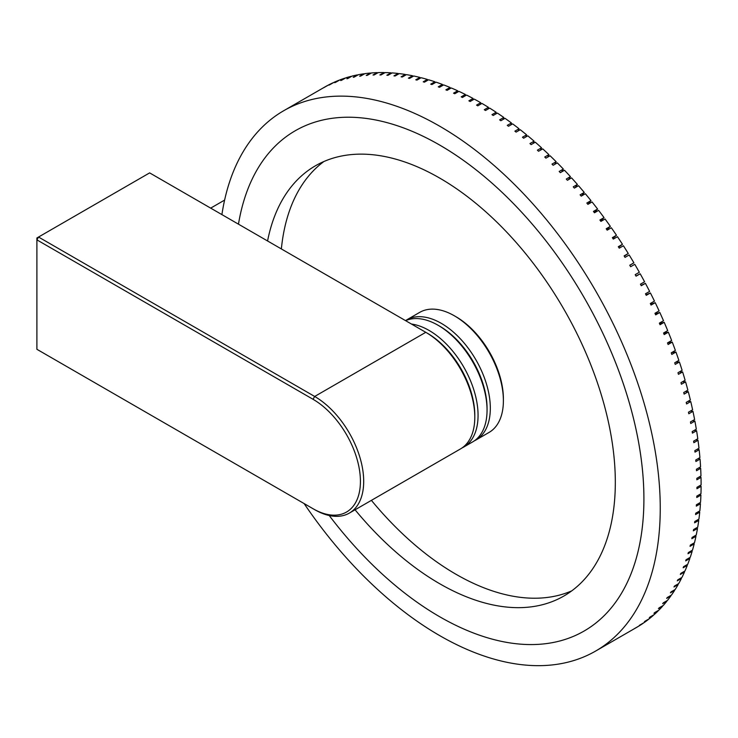<?xml version="1.0" encoding="UTF-8"?>
<svg xmlns="http://www.w3.org/2000/svg" width="738" height="738" viewBox="0 0 738 738"><rect width="100%" height="100%" fill="white"/><g stroke="black" fill="none" stroke-linecap="round" stroke-linejoin="round"><path stroke-width="1.11" d="M349.332 513.104L460.438 448.953A69.326 40.027 -120 0 0 474.802 417.219A69.326 40.027 -120 0 0 425.78 332.312L149.639 172.886L38.533 237.036L314.674 396.463A69.326 40.027 60 0 1 359.959 457.551A69.326 40.027 60 0 1 349.332 513.104A69.326 40.027 60 0 1 314.674 509.663L313.041 508.722A67.01 38.69 -120 0 0 360.421 481.36A67.01 38.69 -120 0 0 313.041 399.295L36.9 239.868L36.9 349.295L313.041 508.722M313.041 399.295L314.674 396.463L425.78 332.312L427.413 333.253A67.01 38.69 60 0 1 427.413 333.262A67.01 38.69 60 0 1 474.802 415.328L474.802 417.219M36.9 239.868L38.533 237.036L36.9 237.977L36.9 239.868M474.792 416.26A67.01 38.69 -120 0 0 435.817 338.982A67.01 38.69 -120 0 0 426.601 332.801M411.453 324.037A69.326 40.027 60 0 1 437.745 336.344A69.326 40.027 60 0 1 475.825 397.118A69.326 40.027 60 0 1 463.713 447.062A69.326 40.027 60 0 1 462.034 447.938M438.031 325.237L439.673 326.187A67.01 38.69 60 0 1 448.077 331.906A67.01 38.69 60 0 1 487.052 408.252L487.052 410.144A69.326 40.027 -120 0 0 446.73 331.159A69.326 40.027 -120 0 0 438.031 325.237A69.326 40.027 -120 0 0 405.614 320.67M463.713 447.062L472.698 441.877A69.326 40.027 -120 0 0 487.052 410.144M487.043 409.184A67.01 38.69 -120 0 0 473.178 361.565A67.01 38.69 -120 0 0 438.861 325.726M405.513 320.615A69.326 40.027 60 0 1 406.638 319.923A69.326 40.027 60 0 1 475.973 359.95A69.326 40.027 60 0 1 475.964 439.986A69.326 40.027 60 0 1 474.294 440.863M454.377 315.809L456.01 316.75A67.01 38.69 60 0 1 489.515 352.127A67.01 38.69 60 0 1 503.39 398.824L503.39 400.706A69.326 40.027 -120 0 0 489.045 352.404A69.326 40.027 -120 0 0 454.377 315.809A69.326 40.027 -120 0 0 419.71 312.368L406.638 319.923M475.964 439.986L489.036 432.44A69.326 40.027 -120 0 0 503.39 400.706M304.111 503.565A311.953 180.109 -120 0 0 595.64 651.054L636.488 627.475A311.953 180.109 -120 0 0 638.176 626.479L634.025 628.877A311.953 180.109 -120 0 0 634.883 628.352L639.034 625.953A311.953 180.109 -120 0 0 643.481 623.056L639.32 625.455A311.953 180.109 -120 0 0 640.15 624.883L644.302 622.485A311.953 180.109 -120 0 0 648.564 619.33L644.412 621.728A311.953 180.109 -120 0 0 645.206 621.101L649.357 618.702A311.953 180.109 -120 0 0 653.444 615.28L649.292 617.678A311.953 180.109 -120 0 0 650.049 617.005L654.2 614.606A311.953 180.109 -120 0 0 658.121 610.916L653.96 613.315A311.953 180.109 -120 0 0 654.689 612.586L658.84 610.188A311.953 180.109 -120 0 0 662.576 606.239L658.425 608.638A311.953 180.109 -120 0 0 659.117 607.863L663.268 605.464A311.953 180.109 -120 0 0 666.82 601.249L662.659 603.647A311.953 180.109 -120 0 0 663.324 602.826L667.475 600.428A311.953 180.109 -120 0 0 670.824 595.972L666.672 598.38A311.953 180.109 -120 0 0 667.29 597.503L671.442 595.105A311.953 180.109 -120 0 0 674.597 590.418L670.445 592.817A311.953 180.109 -120 0 0 671.026 591.894L675.178 589.505A311.953 180.109 -120 0 0 678.139 584.57L673.979 586.968A311.953 180.109 -120 0 0 674.523 586.009L678.674 583.61A311.953 180.109 -120 0 0 681.432 578.435L677.281 580.843A311.953 180.109 -120 0 0 677.788 579.837L681.94 577.439A311.953 180.109 -120 0 0 684.495 572.033L680.344 574.432A311.953 180.109 -120 0 0 680.805 573.38L684.956 570.991A311.953 180.109 -120 0 0 687.299 565.373L683.148 567.771A311.953 180.109 -120 0 0 683.572 566.683L687.724 564.284A311.953 180.109 -120 0 0 689.855 558.463L685.703 560.871A311.953 180.109 -120 0 0 686.082 559.736L690.233 557.347A311.953 180.109 -120 0 0 692.152 551.314L688 553.712A311.953 180.109 -120 0 0 688.342 552.55L692.493 550.151A311.953 180.109 -120 0 0 694.19 543.915L690.039 546.314A311.953 180.109 -120 0 0 690.344 545.114L694.495 542.716A311.953 180.109 -120 0 0 695.98 536.286L691.829 538.685A311.953 180.109 -120 0 0 692.087 537.448L696.238 535.05A311.953 180.109 -120 0 0 697.493 528.445L693.342 530.843A311.953 180.109 -120 0 0 693.563 529.58L697.714 527.181A311.953 180.109 -120 0 0 698.748 520.41L694.596 522.808A311.953 180.109 -120 0 0 694.772 521.508L698.923 519.109A311.953 180.109 -120 0 0 699.735 512.172L695.583 514.57A311.953 180.109 -120 0 0 695.713 513.233L699.864 510.834A311.953 180.109 -120 0 0 700.454 503.731L696.303 506.13A311.953 180.109 -120 0 0 696.395 504.764L700.546 502.375A311.953 180.109 -120 0 0 700.915 495.106L696.755 497.504A311.953 180.109 -120 0 0 696.81 496.111L700.962 493.713A311.953 180.109 -120 0 0 701.1 486.324L696.94 488.722A311.953 180.109 -120 0 0 696.949 487.311L701.1 484.912A311.953 180.109 -120 0 0 701.008 477.394L696.856 479.792A311.953 180.109 -120 0 0 696.82 478.353L700.971 475.955A311.953 180.109 -120 0 0 700.657 468.316L696.506 470.715A311.953 180.109 -120 0 0 696.423 469.248L700.574 466.859A311.953 180.109 -120 0 0 700.039 459.091L695.888 461.49A311.953 180.109 -120 0 0 695.759 460.005L699.91 457.606A311.953 180.109 -120 0 0 699.144 449.737L694.993 452.136A311.953 180.109 -120 0 0 694.827 450.632L698.978 448.234A311.953 180.109 -120 0 0 697.991 440.282L693.84 442.68A311.953 180.109 -120 0 0 693.637 441.158L697.788 438.759A311.953 180.109 -120 0 0 696.58 430.724L692.428 433.132A311.953 180.109 -120 0 0 692.17 431.592L696.321 429.193A311.953 180.109 -120 0 0 694.892 421.084L690.74 423.492A311.953 180.109 -120 0 0 690.445 421.942L694.606 419.544A311.953 180.109 -120 0 0 692.954 411.361L688.803 413.76A311.953 180.109 -120 0 0 688.462 412.201L692.613 409.802A311.953 180.109 -120 0 0 690.74 401.555L686.589 403.954A311.953 180.109 -120 0 0 686.22 402.385L690.371 399.987A311.953 180.109 -120 0 0 688.286 391.703L684.135 394.11A311.953 180.109 -120 0 0 683.72 392.533L687.871 390.134A311.953 180.109 -120 0 0 685.574 381.841L681.423 384.24A311.953 180.109 -120 0 0 680.971 382.653L685.122 380.264A311.953 180.109 -120 0 0 682.613 371.924L678.462 374.323A311.953 180.109 -120 0 0 677.964 372.736L682.124 370.347A311.953 180.109 -120 0 0 679.403 361.989L675.252 364.387A311.953 180.109 -120 0 0 674.716 362.792L678.868 360.402A311.953 180.109 -120 0 0 675.953 352.035L671.801 354.434A311.953 180.109 -120 0 0 671.229 352.847L675.381 350.449A311.953 180.109 -120 0 0 672.263 342.1L668.111 344.508A311.953 180.109 -120 0 0 667.816 343.733A311.953 180.109 -120 0 0 667.503 342.921L671.654 340.522A311.953 180.109 -120 0 0 668.342 332.192L663.628 333.225M616.94 366.103A288.844 166.77 -120 0 0 295.246 130.755A288.844 166.77 -120 0 0 238.466 224.167A288.844 166.77 -120 0 1 295.246 130.755A288.844 166.77 -120 0 1 439.673 145.054A288.844 166.77 -120 0 1 628.361 399.59A288.844 166.77 -120 0 1 584.09 631.045A288.844 166.77 -120 0 0 616.94 366.103M595.64 651.054A311.953 180.109 -120 0 0 631.119 364.923A311.953 180.109 -120 0 0 283.696 110.737A311.953 180.109 -120 0 0 221.898 214.601M668.342 332.192L664.191 334.591A311.953 180.109 -120 0 0 663.545 333.013L667.696 330.615A311.953 180.109 -120 0 0 664.191 322.312L659.541 323.558M664.191 322.312L660.04 324.711A311.953 180.109 -120 0 0 659.357 323.143L663.508 320.744A311.953 180.109 -120 0 0 659.818 312.469L655.233 313.927M659.818 312.469L655.667 314.868A311.953 180.109 -120 0 0 654.947 313.299L659.099 310.901A311.953 180.109 -120 0 0 655.215 302.663L650.713 304.342M655.215 302.663L651.064 305.071A311.953 180.109 -120 0 0 650.316 303.512L654.468 301.113A311.953 180.109 -120 0 0 650.409 292.949L645.999 294.831M650.409 292.949L646.257 295.348A311.953 180.109 -120 0 0 645.473 293.807L649.625 291.409A311.953 180.109 -120 0 0 645.409 283.327L641.082 285.403M645.409 283.327L641.257 285.726A311.953 180.109 -120 0 0 640.436 284.195L644.588 281.796A311.953 180.109 -120 0 0 640.197 273.78L635.981 276.058M640.197 273.78L636.045 276.178A311.953 180.109 -120 0 0 635.197 274.656L639.348 272.267A311.953 180.109 -120 0 0 634.781 264.324L630.639 266.722A311.953 180.109 -120 0 0 629.754 265.228L633.905 262.829A311.953 180.109 -120 0 0 629.182 254.97L625.031 257.377A311.953 180.109 -120 0 0 624.117 255.892L628.269 253.494A311.953 180.109 -120 0 0 623.407 245.763L619.256 248.162A311.953 180.109 -120 0 0 618.315 246.704L622.466 244.306A311.953 180.109 -120 0 0 617.457 236.695L613.306 239.094A311.953 180.109 -120 0 0 612.346 237.654L616.498 235.265A311.953 180.109 -120 0 0 611.341 227.765L607.19 230.173A311.953 180.109 -120 0 0 606.202 228.762L610.354 226.363A311.953 180.109 -120 0 0 605.059 218.992L600.916 221.391A311.953 180.109 -120 0 0 599.893 220.007L604.044 217.609A311.953 180.109 -120 0 0 598.619 210.376L594.477 212.784A311.953 180.109 -120 0 0 593.435 211.419L597.586 209.029A311.953 180.109 -120 0 0 592.051 201.954L587.9 204.361A311.953 180.109 -120 0 0 586.839 203.033L590.99 200.635A311.953 180.109 -120 0 0 585.345 193.734L581.203 196.133A311.953 180.109 -120 0 0 580.114 194.832L584.265 192.433A311.953 180.109 -120 0 0 578.518 185.699L574.367 188.098A311.953 180.109 -120 0 0 573.26 186.834L577.411 184.435A311.953 180.109 -120 0 0 571.553 177.876L567.411 180.275A311.953 180.109 -120 0 0 566.286 179.039L570.437 176.64A311.953 180.109 -120 0 0 564.478 170.247L560.327 172.655A311.953 180.109 -120 0 0 559.192 171.456L563.343 169.057A311.953 180.109 -120 0 0 557.31 162.877L553.159 165.275A311.953 180.109 -120 0 0 552.006 164.113L556.157 161.723A311.953 180.109 -120 0 0 550.068 155.755L545.917 158.153A311.953 180.109 -120 0 0 544.745 157.028L548.906 154.639A311.953 180.109 -120 0 0 542.725 148.855L538.574 151.253A311.953 180.109 -120 0 0 537.393 150.174L541.544 147.784A311.953 180.109 -120 0 0 535.29 142.203L531.139 144.602A311.953 180.109 -120 0 0 529.949 143.569L534.1 141.17A311.953 180.109 -120 0 0 527.799 135.82L523.648 138.218A311.953 180.109 -120 0 0 522.449 137.222L526.6 134.833A311.953 180.109 -120 0 0 520.253 129.713L516.102 132.111A311.953 180.109 -120 0 0 514.884 131.161L519.045 128.763A311.953 180.109 -120 0 0 512.642 123.864L508.491 126.272A311.953 180.109 -120 0 0 507.274 125.359L511.425 122.96A311.953 180.109 -120 0 0 505.013 118.32L500.862 120.718A311.953 180.109 -120 0 0 499.635 119.86L503.796 117.462A311.953 180.109 -120 0 0 497.357 113.071L493.205 115.469A311.953 180.109 -120 0 0 491.978 114.658L496.13 112.259A311.953 180.109 -120 0 0 489.654 108.099L485.512 110.497A311.953 180.109 -120 0 0 484.276 109.731L488.427 107.333A311.953 180.109 -120 0 0 481.942 103.431L477.8 105.838A311.953 180.109 -120 0 0 476.564 105.119L480.715 102.72A311.953 180.109 -120 0 0 474.266 99.104L470.124 101.503A311.953 180.109 -120 0 0 468.888 100.829L473.049 98.44A311.953 180.109 -120 0 0 466.582 95.064L462.431 97.462A311.953 180.109 -120 0 0 461.204 96.853L465.355 94.455A311.953 180.109 -120 0 0 458.898 91.346L454.746 93.744A311.953 180.109 -120 0 0 453.529 93.182L457.68 90.792A311.953 180.109 -120 0 0 451.25 87.96L447.099 90.359A311.953 180.109 -120 0 0 445.881 89.842L450.032 87.453A311.953 180.109 -120 0 0 443.639 84.898L439.488 87.296A311.953 180.109 -120 0 0 438.271 86.835L442.431 84.436A311.953 180.109 -120 0 0 436.066 82.167L431.914 84.566A311.953 180.109 -120 0 0 430.715 84.16L434.866 81.761A311.953 180.109 -120 0 0 428.557 79.778L424.405 82.176A311.953 180.109 -120 0 0 423.215 81.817L427.367 79.427A311.953 180.109 -120 0 0 421.103 77.721L416.952 80.11A311.953 180.109 -120 0 0 415.771 79.815L419.922 77.416A311.953 180.109 -120 0 0 413.714 75.996L409.572 78.394A311.953 180.109 -120 0 0 408.4 78.154L412.551 75.756A311.953 180.109 -120 0 0 406.417 74.63L402.275 77.02A311.953 180.109 -120 0 0 401.112 76.835L405.263 74.437A311.953 180.109 -120 0 0 399.24 73.606L395.098 75.996A311.953 180.109 -120 0 0 393.954 75.866L398.105 73.468A311.953 180.109 -120 0 0 392.127 72.914L387.976 75.313A311.953 180.109 -120 0 0 386.85 75.239L391.002 72.841A311.953 180.109 -120 0 0 385.125 72.582L380.974 74.981A311.953 180.109 -120 0 0 379.867 74.953L384.018 72.555A311.953 180.109 -120 0 0 378.243 72.592L374.092 74.99A311.953 180.109 -120 0 0 373.004 75.018L377.155 72.628A311.953 180.109 -120 0 0 371.482 72.951L367.33 75.341A311.953 180.109 -120 0 0 366.26 75.433L370.411 73.034A311.953 180.109 -120 0 0 364.849 73.652L360.697 76.051A311.953 180.109 -120 0 0 359.655 76.189L363.806 73.8A311.953 180.109 -120 0 0 358.373 74.704L354.222 77.093A311.953 180.109 -120 0 0 353.198 77.296L357.349 74.898A311.953 180.109 -120 0 0 352.035 76.097L347.884 78.496A311.953 180.109 -120 0 0 346.888 78.745L351.039 76.346A311.953 180.109 -120 0 0 345.845 77.831L341.694 80.23A311.953 180.109 -120 0 0 340.725 80.543L344.877 78.145A311.953 180.109 -120 0 0 339.831 79.916L335.679 82.305A311.953 180.109 -120 0 0 334.738 82.674L338.89 80.276A311.953 180.109 -120 0 0 334 82.324L329.849 84.713A311.953 180.109 -120 0 0 328.927 85.138L333.087 82.739A311.953 180.109 -120 0 0 328.336 85.073L324.185 87.462A311.953 180.109 -120 0 0 323.299 87.933L327.451 85.534A311.953 180.109 -120 0 0 324.545 87.158L283.696 110.737M629.809 265.311L633.905 262.829M624.302 256.178L628.269 253.494M618.619 247.184L622.466 244.306M612.78 238.309L616.498 235.265M606.784 229.583L610.354 226.363M600.631 221.003L604.044 217.609M594.321 212.581L597.586 209.029M587.891 204.343L590.99 200.635M581.618 195.893L584.265 192.433M575.17 187.637L577.411 184.435M568.537 179.62L570.437 176.64M561.719 171.843L563.343 169.057M554.773 164.343L556.157 161.723M547.697 157.12L548.906 154.639M540.511 150.137L541.544 147.784M533.223 143.403L534.1 141.17M525.853 136.945L526.6 134.833M518.408 130.774L519.045 128.763M510.899 124.879L511.425 122.96M503.353 119.279L503.796 117.462M495.77 113.984L496.13 112.259M488.141 108.975L488.427 107.333M480.493 104.27L480.715 102.72M472.874 99.907L473.049 98.44M465.235 95.848L465.355 94.455M457.597 92.102L457.68 90.792M449.995 88.689L450.032 87.453M442.422 85.599L442.431 84.436M434.885 82.85L434.866 81.761M427.413 80.433L427.367 79.427M419.987 78.366L419.922 77.416M412.625 76.632L412.551 75.756M405.356 75.239L405.263 74.437M398.206 74.206L398.105 73.468M391.112 73.505L391.002 72.841M384.129 73.154L384.018 72.555M377.266 73.154L377.155 72.628M370.522 73.505L370.411 73.034M681.432 578.435L680.925 578.02M684.495 572.033L683.923 571.581M687.299 565.373L686.663 564.902M689.855 558.463L689.154 557.974M692.152 551.314L691.377 550.797M694.19 543.915L693.351 543.38M695.98 536.286L695.058 535.733M697.493 528.445L696.497 527.882M698.748 520.41L697.668 519.829M699.735 512.172L698.572 511.582M700.454 503.731L699.209 503.141M700.915 495.106L699.569 494.515M701.1 486.324L699.652 485.742M701.008 477.394L699.467 476.831M700.657 468.316L699.006 467.763M700.039 459.091L698.268 458.556M699.144 449.737L697.244 449.239M697.991 440.282L695.962 439.82M696.58 430.724L694.393 430.309M694.892 421.084L692.558 420.725M692.954 411.361L690.436 411.066M690.74 401.555L688.019 401.343M688.286 391.703L685.334 391.592M685.574 381.841L682.392 381.832M682.613 371.924L679.135 372.063M679.403 361.989L675.574 362.303M675.953 352.035L671.7 352.579M672.263 342.1L667.503 342.921M329.222 515.511A288.844 166.77 -120 0 0 584.09 631.045A288.844 166.77 -120 0 1 439.673 616.737A288.844 166.77 -120 0 1 329.222 515.511M355.061 509.792A248.402 143.421 -120 0 0 439.673 583.721A248.402 143.421 -120 0 0 563.869 596.027A248.402 143.421 -120 0 0 601.95 396.97A248.402 143.421 -120 0 0 439.673 178.07A248.402 143.421 -120 0 0 315.467 165.773A248.402 143.421 -120 0 0 267.571 240.975M571.775 590.843A248.402 143.421 60 0 1 456.01 574.284A248.402 143.421 60 0 1 371.399 500.355M281.363 248.937A248.402 143.421 60 0 1 323.908 161.521M210.681 208.125L224.61 200.09M427.413 333.253L425.78 332.312L427.413 333.262"/></g></svg>
